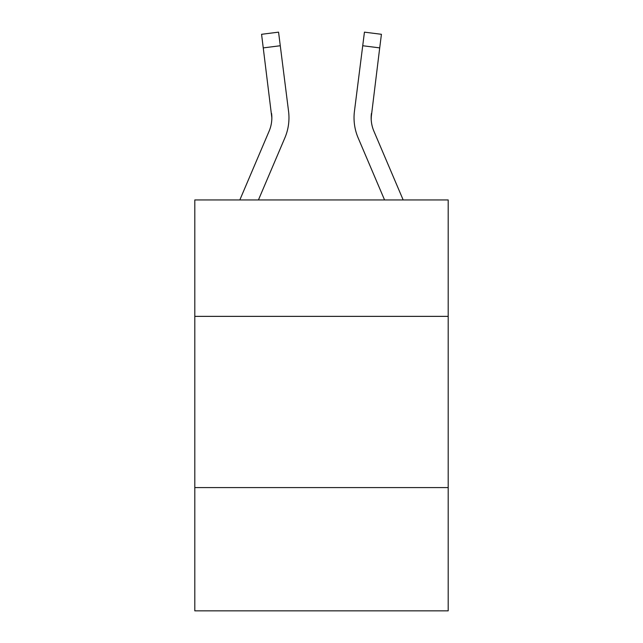 <?xml version="1.0" encoding="UTF-8"?>
<svg xmlns="http://www.w3.org/2000/svg" width="643" height="643" viewBox="0 0 643 643"><rect width="100%" height="100%" fill="white"/><g stroke="black" fill="none" stroke-linecap="round" stroke-linejoin="round"><path stroke-width="0.96" d="M448.195 316.364L448.195 199.941L194.805 199.941L194.805 316.364L448.195 316.364L448.195 610.85L194.805 610.85L194.805 316.364M448.195 487.579L194.805 487.579M239.831 199.941L269.112 131.172A34.24 34.24 -28.9 0 0 271.844 117.822L261.572 34.296L278.564 32.15L280.276 45.741L263.292 47.887M288.908 120.241L288.972 118.159M258.438 199.941L284.865 137.875A51.368 51.368 -43.8 0 0 288.562 111.319L280.276 45.741M403.169 199.941L373.888 131.172A34.24 34.24 28.9 0 1 371.156 117.814L379.708 47.887L362.724 45.741L364.436 32.15L381.428 34.296L364.436 32.15L381.428 34.296L364.436 32.15L381.428 34.296L364.436 32.15L381.428 34.296L364.436 32.15L381.428 34.296L364.436 32.15L381.428 34.296L364.436 32.15L381.428 34.296L364.436 32.15L381.428 34.296L364.436 32.15L381.428 34.296L364.436 32.15L381.428 34.296L364.436 32.15L381.428 34.296L364.436 32.15L381.428 34.296L364.436 32.15L381.428 34.296L364.436 32.15L381.428 34.296L364.436 32.15L381.428 34.296L364.436 32.15L381.428 34.296L364.436 32.15L381.428 34.296L364.436 32.15L381.428 34.296L364.436 32.15L381.428 34.296L364.436 32.15L381.428 34.296L364.436 32.15L381.428 34.296L364.436 32.15L381.428 34.296L364.436 32.15L381.428 34.296L364.436 32.15L381.428 34.296L364.436 32.15L381.428 34.296L364.436 32.15L381.428 34.296L364.436 32.15L381.428 34.296L364.436 32.15L381.428 34.296L364.436 32.15L381.428 34.296L364.436 32.15L381.428 34.296L364.436 32.15L381.428 34.296L364.436 32.15L381.428 34.296L364.436 32.15L381.428 34.296L364.436 32.15L381.428 34.296L364.436 32.15L381.428 34.296L364.436 32.15L381.428 34.296L364.436 32.15L381.428 34.296L364.436 32.15L381.428 34.296L364.436 32.15L381.428 34.296L364.436 32.15L381.428 34.296L379.708 47.887M384.562 199.941L358.135 137.875A51.368 51.368 43.8 0 1 354.438 111.319L362.724 45.741M371.196 119.429L371.421 113.465A34.24 34.24 43.8 0 0 373.888 131.172A34.24 34.24 43.8 0 1 371.156 117.814L371.421 113.465M269.112 131.172A34.24 34.24 -43.8 0 0 271.844 117.822A34.24 34.24 -43.8 0 1 269.112 131.172A34.24 34.24 -43.8 0 0 271.844 117.822A34.24 34.24 -43.8 0 1 269.112 131.172A34.24 34.24 -43.8 0 0 271.844 117.822A34.24 34.24 -43.8 0 1 269.112 131.172A34.24 34.24 -43.8 0 0 271.844 117.822A34.24 34.24 -43.8 0 1 269.112 131.172A34.24 34.24 -43.8 0 0 271.844 117.822A34.24 34.24 -43.8 0 1 269.112 131.172A34.24 34.24 -43.8 0 0 271.844 117.822A34.24 34.24 -43.8 0 1 269.112 131.172A34.24 34.24 -43.8 0 0 271.844 117.822A34.24 34.24 -43.8 0 1 269.112 131.172A34.24 34.24 -43.8 0 0 271.844 117.822A34.24 34.24 -43.8 0 1 269.112 131.172A34.24 34.24 -43.8 0 0 271.844 117.822A34.24 34.24 -43.8 0 1 269.112 131.172A34.24 34.24 -43.8 0 0 271.844 117.822A34.24 34.24 -43.8 0 1 269.112 131.172A34.24 34.24 -43.8 0 0 271.844 117.822A34.24 34.24 -43.8 0 1 269.112 131.172A34.24 34.24 -43.8 0 0 271.844 117.822A34.24 34.24 -43.8 0 1 269.112 131.172A34.24 34.24 -43.8 0 0 271.844 117.822A34.24 34.24 -43.8 0 1 269.112 131.172A34.24 34.24 -43.8 0 0 271.844 117.822A34.24 34.24 -43.8 0 1 269.112 131.172A34.24 34.24 -43.8 0 0 271.844 117.822A34.24 34.24 -43.8 0 1 269.112 131.172A34.24 34.24 -43.8 0 0 271.844 117.822A34.24 34.24 -43.8 0 1 269.112 131.172A34.24 34.24 -43.8 0 0 271.844 117.822A34.24 34.24 -43.8 0 1 269.112 131.172A34.24 34.24 -43.8 0 0 271.844 117.822A34.24 34.24 -43.8 0 1 269.112 131.172A34.24 34.24 -43.8 0 0 271.844 117.822A34.24 34.24 -43.8 0 1 269.112 131.172A34.24 34.24 -43.8 0 0 271.844 117.822A34.24 34.24 -43.8 0 1 269.112 131.172A34.24 34.24 -43.8 0 0 271.844 117.822A34.24 34.24 -43.8 0 1 269.112 131.172A34.24 34.24 -43.8 0 0 271.844 117.822A34.24 34.24 -43.8 0 1 269.112 131.172A34.24 34.24 -43.8 0 0 271.844 117.822A34.24 34.24 -43.8 0 1 269.112 131.172A34.24 34.24 -43.8 0 0 271.844 117.822A34.24 34.24 -43.8 0 1 269.112 131.172A34.24 34.24 -43.8 0 0 271.579 113.465L271.844 117.814M373.888 131.172A34.24 34.24 43.8 0 1 371.156 117.814A34.24 34.24 43.8 0 0 373.888 131.172A34.24 34.24 43.8 0 1 371.156 117.814A34.24 34.24 43.8 0 0 373.888 131.172A34.24 34.24 43.8 0 1 371.156 117.814A34.24 34.24 43.8 0 0 373.888 131.172A34.24 34.24 43.8 0 1 371.156 117.814A34.24 34.24 43.8 0 0 373.888 131.172A34.24 34.24 43.8 0 1 371.156 117.814A34.24 34.24 43.8 0 0 373.888 131.172A34.24 34.24 43.8 0 1 371.156 117.814A34.24 34.24 43.8 0 0 373.888 131.172A34.24 34.24 43.8 0 1 371.156 117.814A34.24 34.24 43.8 0 0 373.888 131.172A34.24 34.24 43.8 0 1 371.156 117.814A34.24 34.24 43.8 0 0 373.888 131.172A34.24 34.24 43.8 0 1 371.156 117.814A34.24 34.24 43.8 0 0 373.888 131.172A34.24 34.24 43.8 0 1 371.156 117.814A34.24 34.24 43.8 0 0 373.888 131.172A34.24 34.24 43.8 0 1 371.156 117.814A34.24 34.24 43.8 0 0 373.888 131.172A34.24 34.24 43.8 0 1 371.156 117.814A34.24 34.24 43.8 0 0 373.888 131.172A34.24 34.24 43.8 0 1 371.156 117.814A34.24 34.24 43.8 0 0 373.888 131.172A34.24 34.24 43.8 0 1 371.156 117.814A34.24 34.24 43.8 0 0 373.888 131.172A34.24 34.24 43.8 0 1 371.156 117.814A34.24 34.24 43.8 0 0 373.888 131.172A34.24 34.24 43.8 0 1 371.156 117.814A34.24 34.24 43.8 0 0 373.888 131.172A34.24 34.24 43.8 0 1 371.156 117.814A34.24 34.24 43.8 0 0 373.888 131.172A34.24 34.24 43.8 0 1 371.156 117.814A34.24 34.24 43.8 0 0 373.888 131.172A34.24 34.24 43.8 0 1 371.156 117.814A34.24 34.24 43.8 0 0 373.888 131.172A34.24 34.24 43.8 0 1 371.156 117.814A34.24 34.24 43.8 0 0 373.888 131.172A34.24 34.24 43.8 0 1 371.156 117.814A34.24 34.24 43.8 0 0 373.888 131.172A34.24 34.24 43.8 0 1 371.156 117.814A34.24 34.24 43.8 0 0 373.888 131.172A34.24 34.24 43.8 0 1 371.156 117.814A34.24 34.24 43.8 0 0 373.888 131.172A34.24 34.24 43.8 0 1 371.156 117.814M364.436 32.15L381.428 34.296M288.972 117.733L288.908 120.265L288.972 117.733M354.028 117.733L354.092 120.265L354.028 117.733M261.572 34.296L278.564 32.15"/></g></svg>
